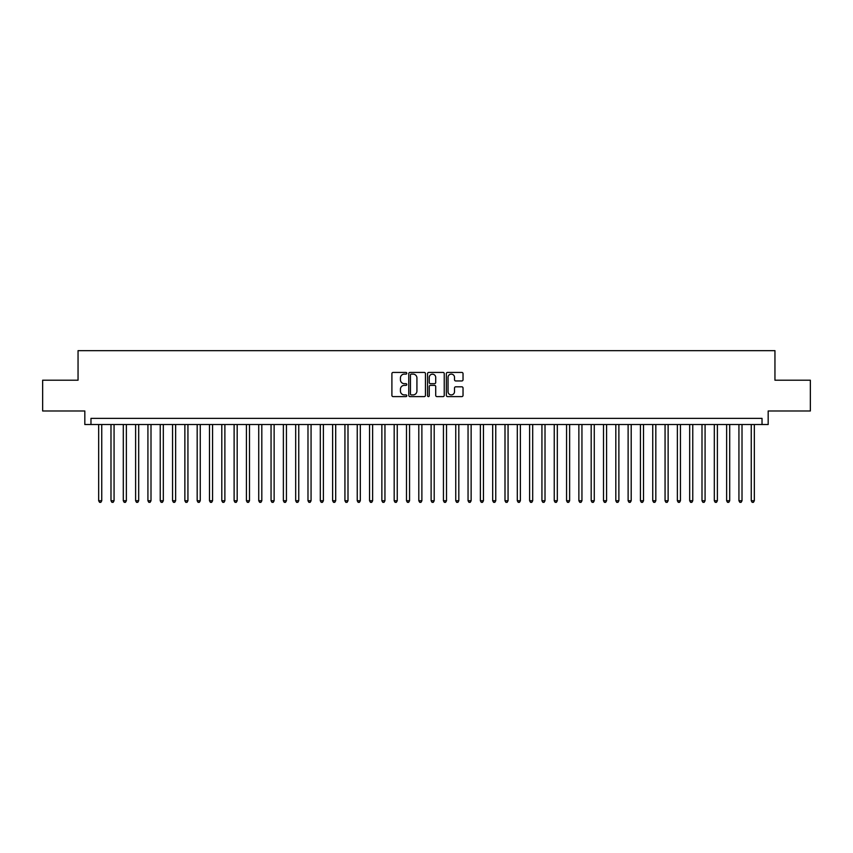 <?xml version="1.0" encoding="UTF-8"?>
<svg xmlns="http://www.w3.org/2000/svg" width="853" height="853" viewBox="0 0 853 853"><rect width="100%" height="100%" fill="white"/><g stroke="black" fill="none" stroke-linecap="round" stroke-linejoin="round"><path stroke-width="1.28" d="M406.796 373.273A0.842 0.842 0 0 0 405.953 372.43L393.116 372.43A1.205 1.205 0 0 0 391.9 373.635L391.9 395.387A1.205 1.205 0 0 0 393.116 396.602L405.953 396.602A0.842 0.842 0 0 0 406.796 395.749A0.842 0.842 0 0 0 405.953 394.907L404.29 394.907A3.87 3.87 0 0 1 400.43 391.037L400.43 389.224A3.87 3.87 0 0 1 404.29 385.364L405.953 385.364A0.842 0.842 0 0 0 406.796 384.511A0.842 0.842 0 0 0 405.953 383.669L404.29 383.669A3.87 3.87 0 0 1 400.43 379.798L400.43 377.986A3.87 3.87 0 0 1 404.29 374.115L405.953 374.115A0.842 0.842 0 0 0 406.796 373.273M461.825 380.95A1.205 1.205 0 0 0 463.03 379.745L463.03 373.635A1.205 1.205 0 0 0 461.825 372.43L447.558 372.43A1.205 1.205 0 0 0 446.354 373.635L446.354 395.387A1.205 1.205 0 0 0 447.558 396.602L461.825 396.602A1.205 1.205 0 0 0 463.03 395.387L463.03 388.019A1.205 1.205 0 0 0 461.825 386.814L455.715 386.814A1.205 1.205 0 0 0 454.51 388.019L454.51 391.676A3.231 3.231 0 0 1 451.28 394.907A3.231 3.231 0 0 1 448.038 391.676L448.038 377.357A3.231 3.231 0 0 1 451.28 374.115A3.231 3.231 0 0 1 454.51 377.357L454.51 379.745A1.205 1.205 0 0 0 455.715 380.95L461.825 380.95M762.028 424.527L768.18 424.527L768.18 410.986L810.35 410.986L810.35 380.203L774.95 380.203L774.95 350.658L78.049 350.658L78.049 380.203L42.65 380.203L42.65 410.986L84.82 410.986L84.82 424.527L762.028 424.527L762.028 418.375L90.972 418.375L90.972 424.527M425.444 373.635A1.205 1.205 0 0 0 424.229 372.43L409.973 372.43A1.205 1.205 0 0 0 408.768 373.635L408.768 395.387A1.205 1.205 0 0 0 409.973 396.602L424.229 396.602A1.205 1.205 0 0 0 425.444 395.387L425.444 373.635M428.771 372.43L443.027 372.43A1.205 1.205 0 0 1 444.232 373.635L444.232 395.387A1.205 1.205 0 0 1 443.027 396.602L436.928 396.602A1.205 1.205 0 0 1 435.712 395.387L435.712 386.569A1.205 1.205 0 0 0 434.508 385.364L430.456 385.364A1.205 1.205 0 0 0 429.251 386.569L429.251 395.749A0.842 0.842 0 0 1 428.409 396.602A0.842 0.842 0 0 1 427.556 395.749L427.556 373.635A1.205 1.205 0 0 1 428.771 372.43M411.306 374.115A0.842 0.842 0 0 0 410.453 374.968L410.453 394.065A0.842 0.842 0 0 0 411.306 394.907L413.055 394.907A3.87 3.87 0 0 0 416.925 391.037L416.925 377.986A3.87 3.87 0 0 0 413.055 374.115L411.306 374.115M435.712 377.41A3.231 3.231 0 0 0 432.482 374.179A3.231 3.231 0 0 0 429.251 377.41L429.251 382.464A1.205 1.205 0 0 0 430.456 383.669L434.508 383.669A1.205 1.205 0 0 0 435.712 382.464L435.712 377.41M98.671 424.527L98.671 500.743L101.752 500.743L101.752 424.527M101.752 500.743L100.825 502.342L99.598 502.342L98.671 500.743M110.986 424.527L110.986 500.743L114.067 500.743L114.067 424.527M114.067 500.743L113.14 502.342L111.914 502.342L110.986 500.743M123.301 424.527L123.301 500.743L126.372 500.743L126.372 424.527M126.372 500.743L125.455 502.342L124.218 502.342L123.301 500.743M135.616 424.527L135.616 500.743L138.687 500.743L138.687 424.527M138.687 500.743L137.77 502.342L136.533 502.342L135.616 500.743M147.921 424.527L147.921 500.743L151.002 500.743L151.002 424.527M151.002 500.743L150.075 502.342L148.848 502.342L147.921 500.743M160.236 424.527L160.236 500.743L163.318 500.743L163.318 424.527M163.318 500.743L162.39 502.342L161.164 502.342L160.236 500.743M172.551 424.527L172.551 500.743L175.633 500.743L175.633 424.527M175.633 500.743L174.705 502.342L173.468 502.342L172.551 500.743M184.866 424.527L184.866 500.743L187.937 500.743L187.937 424.527M187.937 500.743L187.02 502.342L185.783 502.342L184.866 500.743M197.171 424.527L197.171 500.743L200.252 500.743L200.252 424.527M200.252 500.743L199.325 502.342L198.099 502.342L197.171 500.743M209.486 424.527L209.486 500.743L212.568 500.743L212.568 424.527M212.568 500.743L211.64 502.342L210.414 502.342L209.486 500.743M221.801 424.527L221.801 500.743L224.883 500.743L224.883 424.527M224.883 500.743L223.955 502.342L222.729 502.342L221.801 500.743M234.117 424.527L234.117 500.743L237.187 500.743L237.187 424.527M237.187 500.743L236.27 502.342L235.033 502.342L234.117 500.743M246.421 424.527L246.421 500.743L249.502 500.743L249.502 424.527M249.502 500.743L248.586 502.342L247.349 502.342L246.421 500.743M258.736 424.527L258.736 500.743L261.818 500.743L261.818 424.527M261.818 500.743L260.89 502.342L259.664 502.342L258.736 500.743M271.051 424.527L271.051 500.743L274.133 500.743L274.133 424.527M274.133 500.743L273.205 502.342L271.979 502.342L271.051 500.743M283.367 424.527L283.367 500.743L286.437 500.743L286.437 424.527M286.437 500.743L285.52 502.342L284.284 502.342L283.367 500.743M295.682 424.527L295.682 500.743L298.753 500.743L298.753 424.527M298.753 500.743L297.836 502.342L296.599 502.342L295.682 500.743M307.986 424.527L307.986 500.743L311.068 500.743L311.068 424.527M311.068 500.743L310.14 502.342L308.914 502.342L307.986 500.743M320.301 424.527L320.301 500.743L323.383 500.743L323.383 424.527M323.383 500.743L322.455 502.342L321.229 502.342L320.301 500.743M332.617 424.527L332.617 500.743L335.698 500.743L335.698 424.527M335.698 500.743L334.771 502.342L333.534 502.342L332.617 500.743M344.932 424.527L344.932 500.743L348.003 500.743L348.003 424.527M348.003 500.743L347.086 502.342L345.849 502.342L344.932 500.743M357.236 424.527L357.236 500.743L360.318 500.743L360.318 424.527M360.318 500.743L359.39 502.342L358.164 502.342L357.236 500.743M369.552 424.527L369.552 500.743L372.633 500.743L372.633 424.527M372.633 500.743L371.705 502.342L370.479 502.342L369.552 500.743M381.867 424.527L381.867 500.743L384.948 500.743L384.948 424.527M384.948 500.743L384.021 502.342L382.794 502.342L381.867 500.743M394.182 424.527L394.182 500.743L397.253 500.743L397.253 424.527M397.253 500.743L396.336 502.342L395.099 502.342L394.182 500.743M406.486 424.527L406.486 500.743L409.568 500.743L409.568 424.527M409.568 500.743L408.651 502.342L407.414 502.342L406.486 500.743M418.802 424.527L418.802 500.743L421.883 500.743L421.883 424.527M421.883 500.743L420.955 502.342L419.729 502.342L418.802 500.743M431.117 424.527L431.117 500.743L434.198 500.743L434.198 424.527M434.198 500.743L433.271 502.342L432.044 502.342L431.117 500.743M443.432 424.527L443.432 500.743L446.514 500.743L446.514 424.527M446.514 500.743L445.586 502.342L444.349 502.342L443.432 500.743M455.747 424.527L455.747 500.743L458.818 500.743L458.818 424.527M458.818 500.743L457.901 502.342L456.664 502.342L455.747 500.743M468.052 424.527L468.052 500.743L471.133 500.743L471.133 424.527M471.133 500.743L470.206 502.342L468.979 502.342L468.052 500.743M480.367 424.527L480.367 500.743L483.448 500.743L483.448 424.527M483.448 500.743L482.521 502.342L481.295 502.342L480.367 500.743M492.682 424.527L492.682 500.743L495.764 500.743L495.764 424.527M495.764 500.743L494.836 502.342L493.61 502.342L492.682 500.743M504.997 424.527L504.997 500.743L508.068 500.743L508.068 424.527M508.068 500.743L507.151 502.342L505.914 502.342L504.997 500.743M517.302 424.527L517.302 500.743L520.383 500.743L520.383 424.527M520.383 500.743L519.466 502.342L518.229 502.342L517.302 500.743M529.617 424.527L529.617 500.743L532.698 500.743L532.698 424.527M532.698 500.743L531.771 502.342L530.545 502.342L529.617 500.743M541.932 424.527L541.932 500.743L545.014 500.743L545.014 424.527M545.014 500.743L544.086 502.342L542.86 502.342L541.932 500.743M554.247 424.527L554.247 500.743L557.318 500.743L557.318 424.527M557.318 500.743L556.401 502.342L555.164 502.342L554.247 500.743M566.563 424.527L566.563 500.743L569.633 500.743L569.633 424.527M569.633 500.743L568.716 502.342L567.48 502.342L566.563 500.743M578.867 424.527L578.867 500.743L581.949 500.743L581.949 424.527M581.949 500.743L581.021 502.342L579.795 502.342L578.867 500.743M591.182 424.527L591.182 500.743L594.264 500.743L594.264 424.527M594.264 500.743L593.336 502.342L592.11 502.342L591.182 500.743M603.497 424.527L603.497 500.743L606.579 500.743L606.579 424.527M606.579 500.743L605.651 502.342L604.414 502.342L603.497 500.743M615.813 424.527L615.813 500.743L618.883 500.743L618.883 424.527M618.883 500.743L617.967 502.342L616.73 502.342L615.813 500.743M628.117 424.527L628.117 500.743L631.199 500.743L631.199 424.527M631.199 500.743L630.271 502.342L629.045 502.342L628.117 500.743M640.432 424.527L640.432 500.743L643.514 500.743L643.514 424.527M643.514 500.743L642.586 502.342L641.36 502.342L640.432 500.743M652.748 424.527L652.748 500.743L655.829 500.743L655.829 424.527M655.829 500.743L654.901 502.342L653.675 502.342L652.748 500.743M665.063 424.527L665.063 500.743L668.134 500.743L668.134 424.527M668.134 500.743L667.217 502.342L665.98 502.342L665.063 500.743M677.367 424.527L677.367 500.743L680.449 500.743L680.449 424.527M680.449 500.743L679.532 502.342L678.295 502.342L677.367 500.743M689.682 424.527L689.682 500.743L692.764 500.743L692.764 424.527M692.764 500.743L691.836 502.342L690.61 502.342L689.682 500.743M701.998 424.527L701.998 500.743L705.079 500.743L705.079 424.527M705.079 500.743L704.151 502.342L702.925 502.342L701.998 500.743M714.313 424.527L714.313 500.743L717.384 500.743L717.384 424.527M717.384 500.743L716.467 502.342L715.23 502.342L714.313 500.743M726.628 424.527L726.628 500.743L729.699 500.743L729.699 424.527M729.699 500.743L728.782 502.342L727.545 502.342L726.628 500.743M738.933 424.527L738.933 500.743L742.014 500.743L742.014 424.527M742.014 500.743L741.086 502.342L739.86 502.342L738.933 500.743M751.248 424.527L751.248 500.743L754.329 500.743L754.329 424.527M754.329 500.743L753.402 502.342L752.175 502.342L751.248 500.743"/></g></svg>
